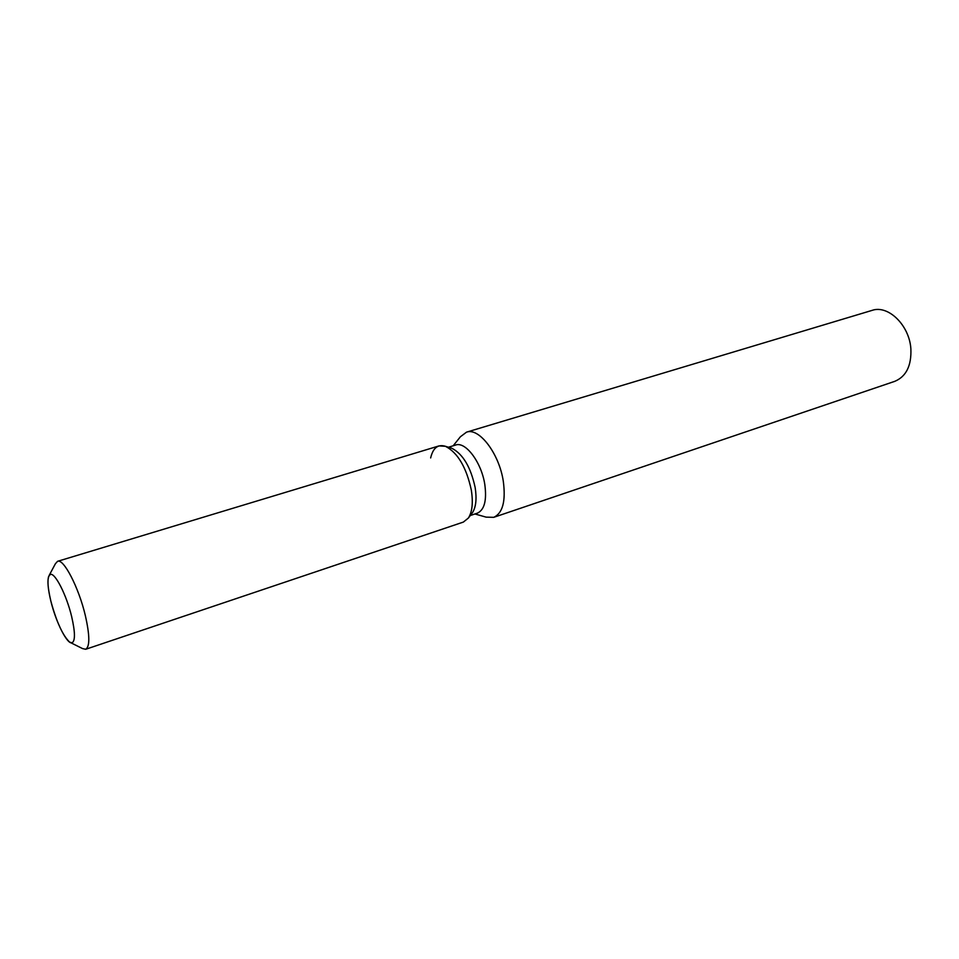 <?xml version="1.0" encoding="UTF-8"?>
<svg xmlns="http://www.w3.org/2000/svg" width="959" height="959" viewBox="0 0 959 959"><rect width="100%" height="100%" fill="white"/><g stroke="black" fill="none" stroke-linecap="round" stroke-linejoin="round"><path stroke-width="1.44" d="M71.637 616.517C66.495 594.868 54.867 572.187 50.312 574.477C47.015 576.635 47.207 585.529 50.863 601.137C55.958 622.343 67.406 644.987 72.129 642.77C75.353 640.768 75.186 632.017 71.637 616.517C66.495 594.868 54.867 572.187 50.312 574.477L48.705 576.275C47.243 580.818 47.962 589.102 50.863 601.137C56.617 622.199 62.922 635.889 69.779 642.23L72.129 642.77C75.353 640.768 75.186 632.017 71.637 616.517M471.72 513.64L472.463 512.669C475.988 507.131 476.887 498.764 475.161 487.568C470.737 467.153 462.981 454.063 451.893 448.297L450.73 447.937M70.786 642.734L82.498 648.56L85.687 649.279L463.365 522.08L468.376 518.04C472.272 511.914 473.255 502.6 471.325 490.109C466.374 467.297 457.743 452.696 445.444 446.295C437.927 444.029 432.988 447.913 430.651 457.946M470.282 515.534L477.366 513.161C484.451 509.876 486.92 500.31 484.798 484.451C481.49 462.334 465.523 441.152 455.597 445.048L448.452 447.23M474.945 513.976L486.129 517.141L493.729 517.333C502.696 513.197 505.896 501.209 503.319 481.406C499.267 453.667 479.08 427.258 466.506 432.161L460.428 436.729L453.163 445.791M493.729 517.333L894.759 381.346C906.207 376.539 911.577 365.679 910.87 348.764C909.36 325.185 888.13 304.65 872.079 310.38L466.506 432.161M468.376 518.04L472.463 512.669L468.376 518.04C472.272 511.914 473.255 502.6 471.325 490.109C466.374 467.297 457.743 452.696 445.444 446.295L439.018 445.911L57.576 561.315L55.394 563.748L49.233 575.28M85.687 649.279C89.954 646.69 89.834 635.421 85.315 615.462C78.758 587.483 63.594 558.294 57.576 561.315M451.893 448.297L445.444 446.295L451.893 448.297"/></g></svg>
